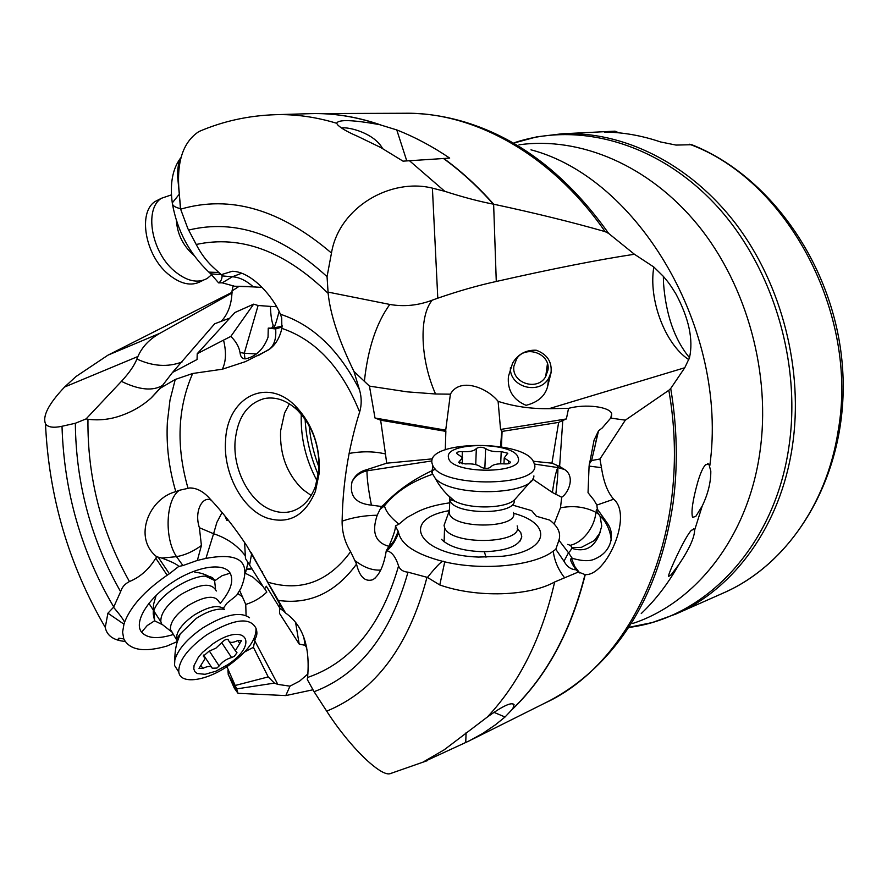 <?xml version="1.0" encoding="UTF-8"?>
<svg xmlns="http://www.w3.org/2000/svg" width="887" height="887" viewBox="0 0 887 887"><rect width="100%" height="100%" fill="white"/><g stroke="black" fill="none" stroke-linecap="round" stroke-linejoin="round"><path stroke-width="1.33" d="M268.717 349.744L269.515 349.156C274.349 344.988 276.4 338.246 275.657 328.955L268.251 328.112L268.051 337.204C263.528 349.29 256.044 356.496 245.61 358.825L244.657 358.847C242.007 358.658 240.455 356.541 240.011 352.505C239.035 346.817 235.975 341.451 230.842 336.395L223.546 340.12C226.451 352.084 226.041 361.785 222.315 369.225L192.656 373.494L175.249 379.459L160.458 388.118L151.477 397.686C142.297 406.013 131.553 412.178 119.268 416.203C109.19 419.551 98.756 420.571 87.957 419.274L86.094 418.908L75.34 423.265L62.012 426.27C53.586 428.066 48.12 427.312 45.603 424.008C42.221 416.313 48.552 403.984 64.596 387.02L75.972 376.554L107.904 355.199L232.117 292.267M177.101 641.656L166.956 646.046C144.115 652.621 129.724 650.249 123.792 638.928L122.594 632.165L124.058 623.628C130.001 607.074 144.37 590.942 167.155 575.242L169.373 573.767L158.13 557.114L161.844 558.089L176.513 556.648C164.073 538.342 165.747 499.082 179.462 490.256L189.829 487.939C196.382 487.983 202.591 491.065 208.467 497.186M398.352 531.158L393.983 540.904L388.218 548.255L387.098 549.352L389.094 545.893C393.584 535.426 395.702 528.763 395.447 525.913L398.529 532.344C401.057 544.773 416.158 554.541 443.833 561.648C443.012 559.608 437.557 564.875 427.467 577.426L407.987 572.17C403.219 571.782 400.081 569.72 398.562 565.984C395.713 556.925 391.832 551.869 386.932 550.816L386.3 550.583C383.86 565.673 379.381 575.386 372.884 579.699C365.067 582.138 359.612 576.949 356.53 564.11C335.519 592.749 309.43 604.845 278.263 600.41L246.919 545.971C234.955 527.876 222.138 511.622 208.467 497.197M356.53 564.11L350.62 551.725C344.832 542.301 342.005 532.111 342.116 521.146C352.959 517.398 364.646 515.425 377.208 515.225C371.453 532.278 375.334 542.633 388.872 546.303M398.95 524.15C390.657 517.576 385.823 511.466 384.47 505.845L380.091 509.304L381.587 506.499L371.409 505.147C355.587 503.55 349.134 495.722 352.05 481.674C354.966 475.443 359.734 471.485 366.342 469.811L386.677 463.191L385.468 453.967C374.27 451.295 362.151 451.117 349.123 453.434C344.843 475.521 342.515 498.095 342.116 521.146M349.123 453.434C352.361 437.535 355.875 423.753 359.645 412.089C361.763 404.794 361.708 397.354 359.479 389.759L353.968 371.465C338.934 340.641 330.33 314.619 328.146 293.375L327.048 276.666L331.472 253.061C338.945 207.27 390.679 177.71 432.401 188.133L444.786 191.315C463.092 197.191 479.257 201.46 493.283 204.132L493.693 204.21C534.916 213.024 572.06 222.16 605.111 231.618C551.714 154.46 474.124 111.917 404.594 113.259L316.637 113.58M181.003 157.576L179.828 159.106C172.355 169.827 169.838 184.429 172.278 202.901L172.4 203.766C172.799 205.862 175.482 207.491 180.438 208.656L187.867 228.624L196.57 245.145C200.983 253.638 206.394 260.889 212.78 266.898L221.262 274.671L232.261 271.278C251.198 271.466 273.074 296.369 280.403 314.242L281.689 317.845L281.866 328.367C279.505 338.701 274.804 346.019 267.785 350.321L245.355 361.663L222.315 369.225M266.92 517.997C288.852 524.716 305.028 515.824 315.428 491.32L319.209 473.148C320.384 446.094 312.335 423.598 295.049 405.636C266.155 376.565 227.061 397.997 225.575 440.573C222.981 472.871 242.173 509.26 266.92 517.997M223.546 340.12L197.213 353.713L197.069 359.512L172.499 372.462L160.458 388.118M167.155 575.242L155.79 558.2L156.755 556.792C132.828 537.943 148.816 498.594 175.803 491.642C168.951 468.524 166.135 445.329 167.377 422.046L169.994 400.092L175.249 379.459M155.79 558.2C148.816 569.443 140.035 577.215 129.447 581.539C124.845 583.901 121.907 587.283 120.632 591.673L113.747 606.952C81.216 551.769 63.975 491.542 62.012 426.27M163.031 385.069L162.809 385.224C153.041 391.333 139.248 390.047 121.419 381.366L86.094 418.908M124.058 623.628C125.976 623.173 122.461 617.718 113.525 607.251L113.747 606.952M158.13 557.114L156.755 556.792M179.462 490.256L175.803 491.642M211.372 500.323C202.912 495.256 193.843 510.89 199.387 527.71L201.416 545.494C193.266 551.47 184.962 555.184 176.513 556.648L182.922 565.562L178.73 566.449L169.373 573.767M244.59 542.434L245.477 558.533L264.559 588.89L266.322 586.218L280.27 608.804L283.53 610.888L251.054 552.435M224.91 515.957L226.762 520.314L227.072 518.629M278.263 600.41L285.581 613.017L283.53 610.888M398.562 565.984C381.41 625.413 351.075 662.578 307.567 677.468C310.328 646.756 302.999 625.268 285.581 613.017M307.567 677.468L307.29 679.509L314.087 691.716C359.124 674.641 390.424 634.793 407.987 572.17M398.529 532.344C396.4 539.418 392.531 545.572 386.932 550.816M387.098 549.352L386.3 550.583M380.091 509.304L377.208 515.225M385.468 453.967L380.645 420.205L375.001 418.021L369.458 386.122L353.968 371.465M172.4 203.766C177.311 230.875 189.463 253.66 208.866 272.121L218.269 272.475L219.887 273.451M208.866 272.121L210.74 273.828L221.262 274.671M221.55 274.992L212.78 266.898M222.072 275.901L232.339 276.799L222.227 282.831L218.612 282.875L210.74 273.828M275.657 328.955L282.133 326.981M262.142 287.421L253.394 286.9C246.087 280.458 239.069 277.088 232.339 276.799L241.719 273.207M282.277 325.884C281.356 326.782 278.152 327.547 272.675 328.168L270.746 328.5M282.254 326.072L272.764 328.179M272.132 328.146L268.251 328.112M271.766 328.135L273.207 325.263C271.655 321.393 270.723 315.118 270.413 306.403L258.106 305.494L244.291 353.237L256.166 353.946M258.106 305.494L253.649 304.152L230.842 336.395M253.649 304.152L234.933 312.512L197.213 353.713M229.822 318.1L214.676 323.788L172.499 372.462M121.419 381.366C129.291 372.828 134.447 365.377 136.886 359.024C152.752 366.375 167.809 367.362 182.068 361.974M232.139 292.954L159.948 333.268C149.404 339.189 142.064 346.939 137.917 356.496L136.886 359.024M125.111 641.456L120.765 640.846C111.762 638.962 106.595 634.482 105.265 627.386L107.915 613.205L113.525 607.251M123.903 624.138L107.915 613.205M223.502 608.038L226.906 603.26L236.618 595.388L241.042 588.014C251.697 561.903 239.989 552.036 205.928 558.411L213.59 533.73L199.387 527.71M182.922 565.562L197.357 560.418L205.928 558.411M173.597 634.416C158.019 639.294 147.353 638.551 141.598 632.176C133.482 622.219 147.796 598.537 172.333 582.404C196.726 566.128 223.901 562.158 230.165 573.168C234.035 580.852 230.698 590.953 220.142 603.504M197.357 560.418L201.416 545.494M222.06 512.52L216.86 522.41L213.59 533.73C227.05 538.143 237.716 545.638 245.599 556.204M228.602 520.536L226.762 520.314M427.013 577.204C408.807 646.446 375.367 691.095 326.693 711.152C350.066 747.608 380.512 776.302 389.881 773.741L391.777 773.264M326.693 711.152L314.087 691.716M668.831 390.28L670.716 388.495C677.269 427.689 678.045 465.963 673.056 503.317C662.478 573.312 636.522 628.085 595.188 667.645C579.743 682.38 562.957 694.199 544.84 703.114C634.116 662.434 693.434 529.45 668.831 390.28L625.335 420.161L599.934 459.011L601.475 467.66C603.626 482.084 607.706 492.607 613.693 499.215C633.318 515.691 606.198 576.284 585.276 574.588L585.01 574.588C570.829 631.078 546.769 675.794 512.83 708.735L514.061 704.544C511.411 701.905 502.463 706.107 487.24 717.117L444.21 749.792L422.4 762.476L469.29 740.845M585.01 574.588L578.391 572.004L554.663 581.983C529.606 596.131 477.195 598.16 439.786 584.965L427.467 577.426M443.833 561.648L444.753 561.859L439.786 584.965M449.698 502.829C434.63 504.914 422.589 508.628 413.553 513.95L406.811 517.587L398.962 524.139L395.447 525.913M444.753 561.859C483.204 571.084 534.606 565.751 553.244 551.115L555.805 549.275L558.932 540.216C561.116 533.22 558.045 526.512 549.729 520.104L536.369 516.245L531.657 510.635L513.728 505.424M513.651 513.296C553.621 523.895 548.931 551.404 501.998 556.304L478.437 557.069C418.076 554.996 399.338 519.305 448.988 510.69M532.655 479.047L552.413 492.507C554.098 480.022 555.905 471.707 557.801 467.571L534.284 464.023M554.131 524.006L560.473 507.807L561.704 497.252L552.413 492.507M432.313 474.334C411.291 481.619 395.347 492.119 384.47 505.845L383.993 504.559C398.019 489.846 415.216 478.026 435.584 469.09M432.002 460.896L366.974 470.831C366.952 478.559 368.427 490.001 371.409 505.147M381.587 506.499L383.993 504.559M432.656 458.834L386.677 463.191M380.645 420.205L445.862 431.37L445.717 430.151L375.001 418.021M445.285 449.787L445.862 431.37M364.435 380.811C367.961 348.414 376.421 322.957 389.803 304.441C403.951 306.935 418.087 305.516 432.213 300.183C418.586 316.382 420.516 360.299 435.55 393.994L407.211 391.854L369.458 386.122M435.55 393.994L450.385 394.172L445.717 430.151M389.803 304.441L328.301 292.145M275.214 114.7C295.293 114.09 315.772 116.94 336.672 123.271C338.28 119.346 352.538 119.8 379.47 124.612C356.009 116.618 332.969 112.971 310.361 113.658L275.214 114.7C248.316 115.62 222.892 121.231 198.932 131.542C182.567 142.275 176.047 163.13 179.374 194.12L180.438 208.656M379.47 124.612L396.766 129.934C414.883 137.053 432.523 146.444 449.687 158.108L403.031 161.157L380.601 147.442L357.638 136.321C347.671 132.03 341.029 128.227 337.714 124.901L336.672 123.271M172.278 202.901L179.374 194.12M256.01 287.022L250.079 286.756M222.227 282.831L234.545 286.246L239.701 286.313M234.545 286.246L253.394 286.9M279.106 311.503C276.445 321.926 274.515 327.48 273.318 328.157M276.533 306.691L270.413 306.403M221.074 321.515C228.125 314.098 231.784 303.908 232.039 290.936L233.181 285.536M239.046 286.368L232.039 290.936M432.213 300.183L437.79 298.176C458.889 290.914 478.381 285.348 496.276 281.478C552.579 268.739 598.625 259.669 634.416 254.259L608.659 233.436L605.111 231.618M634.416 254.259L653.83 267.02L663.343 276.356C667.7 281.866 668.21 281.401 676.005 294.107C688.977 318.555 693.479 339.743 689.498 357.694L684.775 367.739L670.716 388.495M697.725 482.184C700.286 473.447 702.892 467.626 705.531 464.721L708.901 464.245L710.809 471.064C710.908 482.24 708.037 493.893 702.216 506.022L695.752 516.467L692.547 517.332C691.017 511.788 692.747 500.068 697.725 482.184M312.856 689.798L285.791 695.585L238.004 693.312L234.356 688.257L228.269 674.486L227.937 670.372M248.016 562.546L245.677 572.182M261.499 571.25L262.752 571.982M247.462 568.988L251.875 568.678M641.246 613.571C655.615 599.867 668.099 583.591 678.721 564.764L671.082 574.865L668.51 576.472C667.556 575.064 684.531 537.311 691.416 530.249L694.41 529.206L694.654 530.038L702.216 506.022M512.83 708.735L505.036 717.006L495.279 724.901L482.561 733.549L469.323 740.833M466.096 732.673L465.73 742.53M553.244 551.115C554.43 560.706 558.178 569.554 564.487 577.625M601.475 467.66L589.079 466.096L588.037 492.695L593.902 500.046L596.851 505.08L597.317 509.094L607.861 523.94C611.187 528.985 612.174 534.695 610.833 541.07C608.737 549.485 603.182 555.55 594.168 559.265C585.742 563.023 572.159 558.012 572.337 558.433L568.512 552.789L563.966 561.238C567.07 566.76 571.084 569.609 575.996 569.776L578.391 572.004M563.966 561.238L555.805 549.275M579.699 572.947L574.743 566.494L571.616 558.688C569.365 558.5 570.829 562.192 575.996 569.776M572.337 558.433L571.616 558.688M567.68 544.418C572.647 545.716 572.924 548.499 568.512 552.789L558.932 540.216M560.473 507.807C573.446 505.346 585.254 506.854 595.909 512.331L598.891 514.382M571.605 548.255C584.633 552.501 593.869 547.889 599.324 534.417L601.741 526.091L600.111 516.367L596.175 510.28L597.328 508.972M599.934 459.011L591.618 460.519L598.537 430.805L602.251 427.944L610.722 418.076L611.72 413.708C609.757 406.678 585.387 403.751 568.556 408.342L566.372 418.952L562.779 420.482L559.619 466.451L564.609 469.511C575.641 476.707 568.301 493.205 561.704 497.252M596.851 505.08L613.693 499.215M604.823 519.549L599.922 516.046M571.649 547.534L581.44 547.346L594.368 540.527L600.233 532.533M599.324 534.417L594.368 540.527M597.916 509.914L596.175 510.28M598.537 430.805L594.046 440.218L589.079 466.096M591.618 460.519L589.179 464.145M625.335 420.161L610.722 418.076M566.372 418.952L500.556 429.441L498.106 401.356C514.028 406.49 531.014 408.929 549.075 408.674L568.556 408.342M498.106 401.356C487.163 387.641 459.898 376.908 450.385 394.172M559.619 466.451L551.947 463.169L558.644 422.4L502.086 431.404L500.556 429.441M688.844 359.678C665.095 344.3 648.275 299.462 653.83 267.02M551.015 372.939C552.18 361.885 547.246 354.312 536.225 350.221C525.991 349.822 518.141 354.079 512.664 362.994L508.428 376.398C507.231 390.191 513.118 399.826 526.069 405.315C538.043 402.254 545.25 395.912 547.678 386.266L551.015 372.939M382.585 148.528C374.259 133.183 348.779 126.664 341.484 127.961M551.049 372.407L548.709 378.195C539.34 395.436 509.326 387.198 510.402 367.695M513.906 366.143C511.245 383.018 537.411 391.622 545.693 376.598L547.978 370.001C550.694 353.636 525.658 344.511 516.755 358.625L513.906 366.143M618.915 132.839L615.001 131.165L604.313 132.03C623.007 132.263 641.744 135.567 660.527 141.942L676.038 145.08L691.771 144.714M678.721 564.764C689.11 549.386 694.421 537.81 694.654 530.038M317.091 480.854C305.815 460.076 300.538 437.868 301.258 414.24M311.182 495.478L302.744 489.447C287.078 474.19 279.693 454.709 280.58 430.993L284.572 413.02L289.395 403.84M235.11 441.149C237.494 417.555 247.307 403.341 264.548 398.518C275.835 396.489 286.756 400.336 297.3 410.06C312.69 426.059 319.863 446.094 318.81 470.165L315.45 486.364C310.406 499.791 302.378 508.14 291.391 511.411C285.115 513.085 278.695 512.708 272.132 510.302C249.968 502.574 232.738 470.032 235.11 441.149M558.644 422.4L562.779 420.482M502.086 431.404L501.432 446.804M551.947 463.169L533.142 461.24M441.471 539.34C449.543 547.146 463.846 551.27 484.369 551.736C506.954 550.816 519.427 545.86 521.789 536.846L520.791 532.655L517.298 528.619M307.977 673.887L299.629 681.094L289.971 686.161L285.791 695.585M289.971 686.161L277.819 684.387L274.416 683.112L236.674 688.9L238.004 693.312M226.906 666.68L236.674 688.9M255.933 628.074C257.341 631.976 257.197 635.347 255.5 638.197L254.746 640.813L277.819 684.387M239.667 590.542L245.754 604.446L246.065 615.5M242.617 596.818L237.827 593.569M264.858 588.913L266.799 592.106C260.989 597.749 253.97 601.863 245.754 604.446M252.008 568.877L247.262 569.487M279.893 603.182L279.516 613.405L299.185 644.062L305.139 645.337L306.791 647.953M254.746 640.813L253.416 647.31L244.668 651.923M253.416 647.31L268.218 676.914L274.416 683.112M268.218 676.914L234.822 685.573M295.593 622.463L299.185 644.062M305.139 645.337L303.897 637.731M215.541 589.057L214.532 580.054C206.094 565.618 154.804 593.658 153.218 613.926L154.593 620.811L162.022 624.481M222.105 275.99C221.905 279.394 220.741 281.7 218.612 282.875M161.844 558.089C171.79 561.737 177.422 564.531 178.73 566.449M517.154 525.88C524.527 544.119 450.197 545.915 444.564 527.51L444.065 525.315L445.695 520.791M513.407 512.409C519.793 528.231 454.288 529.683 449.343 513.739L448.9 511.877L444.065 525.315M449.066 510.324L449.487 509.227M533.896 475.909C533.885 495.279 452.303 497.596 435.34 478.492L431.769 472.594L432.59 467.682M534.063 463.191C545.139 486.619 440.728 488.925 432.668 465.209L432.036 463.28C425.782 439.83 526.556 439.387 533.874 462.67L534.063 463.191M448.534 457.725C443.711 441.538 514.615 441.56 518.13 457.681C525.281 474.29 450.219 474.412 448.534 457.725M501.21 451.605C494.092 452.026 488.903 450.995 485.632 448.523C482.096 446.848 479.002 446.86 476.33 448.523C474.357 450.995 469.7 452.026 462.349 451.616C458.557 451.483 456.672 452.104 456.694 453.468L462.593 457.714L458.679 462.315L465.22 463.923C472.472 463.469 477.76 464.544 481.076 467.127C484.723 468.89 487.905 468.89 490.633 467.116C492.595 464.533 497.308 463.446 504.77 463.89C508.406 464.034 510.28 463.446 510.413 462.127L504.226 457.914L507.752 453.224L501.21 451.605L500.689 463.757M171.457 194.863L161.379 198.3C143.993 209.088 151.344 251.786 174.207 270.879C186.603 281.201 197.635 283.707 207.292 278.396L211.638 274.671M160.004 198.998L155.17 201.482C137.74 212.281 145.036 254.868 167.909 273.883C180.305 284.162 191.348 286.634 201.027 281.312L203.456 280.181M165.47 626.998L161.733 624.06L160.857 621.787C160.37 613.482 166.967 604.446 180.626 594.689C199.83 583.524 211.727 582.293 216.317 591.008M172.81 633.218L170.426 629.526C170.027 622.253 175.859 614.303 187.911 605.677C204.853 595.787 215.308 594.645 219.311 602.273M178.187 671.126L174.528 665.427L174.839 659.95C177.965 649.417 187.201 638.795 202.535 628.085C224.644 614.525 240.31 611.088 249.535 617.795M228.236 665.782C206.183 681.116 180.316 684.786 178.775 672.036C178.42 660.87 187.8 648.419 206.904 634.693C233.658 618.882 250.012 616.731 255.977 628.251C256.587 639.516 247.34 652.034 228.236 665.782M213.013 643.751C246.009 621.066 259.891 643.907 227.493 664.851L215.896 671.204L205.097 674.308L197.191 673.51L194.863 671.659L193.798 668.92L194.076 665.427L198.555 656.934L202.546 652.366L213.013 643.751M236.519 652.156L235.321 650.703L241.574 640.503L237.904 640.536C232.693 642.997 229.6 643.008 228.624 640.58L228.558 639.993C226.939 638.662 224.622 639.582 221.595 642.742L215.996 648.109L208.9 651.291L203.356 656.169L205.185 658.376L199.01 668.421L202.813 668.377C208.135 665.871 211.272 665.815 212.204 668.233L216.949 668.055L219.144 665.949C222.338 661.757 226.484 658.963 231.574 657.555L234.334 656.302L236.995 652.732L236.519 652.156M187.966 488.061C176.014 446.272 177.577 408.087 192.656 373.494M350.62 551.725C328.512 581.684 301.103 591.895 268.384 582.338M281.866 328.367C315.883 339.909 341.805 367.806 359.645 412.089M129.447 581.539C101.185 531.38 87.347 477.284 87.957 419.274M75.34 423.265C75.949 483.714 91.051 539.839 120.632 591.673M251.686 553.444L249.591 565.041M355.487 560.972C363.992 567.492 372.396 570.541 380.723 570.097M196.215 244.479C240.854 234.8 284.827 251.099 328.146 293.375M280.403 314.242C312.734 324.764 339.089 349.944 359.479 389.759M240.011 352.505L244.291 353.237L244.967 358.858M137.917 356.496L64.596 387.02M554.663 581.983C541.735 638.119 519.261 683.156 487.24 717.117M366.342 469.811L366.974 470.831C360.41 472.272 355.432 475.887 352.05 481.674M327.048 276.666C280.968 234.379 234.822 218.845 188.621 230.077M180.56 209.199C230.066 194.708 280.37 209.321 331.472 253.061M409.284 160.569L444.786 191.315M608.659 233.436C567.758 175.992 520.048 138.926 465.52 122.262C445.097 116.064 424.784 113.059 404.594 113.259M709.8 465.719C728.615 329.742 638.474 177.921 530.98 149.825M159.948 333.268L108.192 355.055M585.276 574.588C570.995 631.344 546.758 676.204 512.553 709.145M493.97 712.361L505.036 717.006M595.909 512.331C595.155 520.059 592.128 527.299 586.806 534.074C581.695 540.261 576.14 544.008 570.141 545.317M549.075 408.674L684.775 367.739M500.756 446.693L502.009 431.182M437.79 298.176L432.401 188.133M496.276 281.478L493.627 204.198M443.378 158.429C460.941 171.202 477.583 186.436 493.283 204.132M312.856 113.603L314.076 113.591C335.863 113.336 358.026 117.095 380.545 124.867M443.688 158.418C461.284 171.202 477.96 186.47 493.693 204.21M406.734 160.769L396.766 129.934M689.498 357.694C674.552 339.666 665.882 314.774 663.509 283.031L663.343 276.356M691.927 144.769C772.555 176.823 836.308 269.836 842.65 369.391C849.169 468.89 798.123 560.34 723.482 592.948C780.593 568.245 826.385 507.076 838.126 431.015C859.204 313.754 787.102 179.695 689.487 144.226M614.957 131.165L561.704 133.826C622.752 130.766 689.521 163.197 735.911 223.923C782.09 284.76 803.866 370.533 792.335 446.549C780.627 525.692 734.004 588.913 675.872 614.037L723.482 592.948M514.194 142.763L518.695 141.332C582.26 122.129 659.64 144.271 716.241 205.407C772.677 266.543 801.737 362.75 788.82 447.447C774.783 544.274 708.469 614.791 634.094 626.677L629.437 627.442M632.852 623.428C695.685 602.816 747.763 537.4 759.804 452.869C771.324 374.68 747.297 286.168 698.379 225.642C649.262 165.182 579.976 136.288 519.05 144.803M318.987 467.183C313.776 453.778 310.483 439.908 309.097 425.583M318.3 474.667C310.517 456.993 306.126 438.5 305.117 419.207M557.468 465.442L557.801 467.571L564.609 469.511M555.739 494.68L556.038 492.396C557.513 479.922 558.1 471.651 557.801 467.571M484.369 551.736L486.009 557.236M234.013 684.187L234.356 688.257M253.837 639.183L255.5 638.197M263.018 586.429L253.017 577.182L245.4 573.301M205.884 576.373L214.931 580.63L222.016 575.73L230.165 573.168M141.598 632.176L147.231 625.535L154.593 620.811L154.172 611.442M447.37 494.724L454.676 501.077L450.674 499.791L449.776 500.368L449.554 496.82M435.34 478.492C440.229 487.484 446.682 495.013 454.676 501.077C470.265 509.637 506.887 508.561 514.937 499.392L531.125 480.954M449.343 513.739L449.776 500.368C454.421 515.469 517.487 515.103 514.194 500.057M484.856 468.414L485.632 448.523M476.33 448.523L475.731 464.622M508.484 463.679L508.606 460.852M459.688 463.18L459.765 460.885M462.16 456.849L462.349 451.616M176.413 220.619C177.278 233.414 182.467 244.446 192.002 253.693L193.976 255.367M224.178 609.28C216.605 608.305 207.303 611.343 196.271 618.383L180.249 633.872L176.535 638.939C176.169 631.71 182.035 623.761 194.131 615.101C208.733 606.242 218.867 604.313 224.533 609.314M174.839 659.95C174.695 650.77 176.502 642.077 180.249 633.872L177.045 642.576M170.426 629.526L177.444 641.179M237.86 640.558L239.778 643.43M221.672 642.62L231.574 657.555M209.432 651.169L219.144 665.949M200.905 665.45L202.813 668.377M203.334 655.97L203.877 656.801M228.059 639.383L228.58 640.159M270.058 348.802L257.929 355.765M151.433 397.653L163.485 384.514M193.854 488.327L189.907 487.939M372.895 579.699L375.168 578.047M196.57 245.145L187.867 228.624M232.339 271.289L235.421 271.544M273.185 325.252L272.442 327.935M105.265 627.386C68.864 564.975 48.94 497.186 45.492 424.019M120.765 640.846C118.126 639.993 117.516 639.106 118.925 638.174L123.792 638.928M427.523 760.58L389.881 773.741M180.394 205.817L177.4 173.985C178.087 165.769 178.897 160.813 179.828 159.106M239.756 286.313L253.216 286.745M544.84 703.114L471.463 739.758M511.81 703.602L514.05 704.533M611.453 416.957L611.72 413.708M610.833 541.07C612.174 538.742 608.338 522.365 600.111 516.367M597.04 510.28L597.483 509.326M597.505 433.798L594.623 448.09M500.545 446.649L501.82 430.816M310.361 113.658L314.076 113.591M548.709 378.195L547.656 386.255M545.693 376.598L547.445 363.759M514.493 142.885L536.79 136.842L561.704 133.826M629.648 627.187L652.278 622.552L675.872 614.037M707.693 463.635L709.201 464.389M694.454 529.229L693.59 528.763M297.3 410.06L295.049 405.636M315.45 486.364L315.428 491.32M519.826 541.403L521.789 536.846M237.483 691.062L228.203 674.497M156.134 595.377L153.529 604.479L153.218 613.926M214.532 580.054C208.722 575.541 202.147 572.902 194.796 572.159M444.564 527.51L444.121 541.791M432.668 465.209L432.401 474.534M507.719 453.811L507.752 453.224M503.971 463.823L504.226 457.914M510.347 462.659L510.38 462.038M462.249 463.868L462.415 458.934M179.562 195.639L178.974 195.528M155.17 201.482L161.379 198.3M160.857 621.787L148.905 603.304M171.169 631.489L161.733 624.06M178.775 672.036L174.528 665.427M227.726 639.283L228.646 640.669M229.423 641.844L235.321 650.703M203.6 655.072L211.372 666.946M203.389 655.615L204.309 657.034M227.771 639.294L228.624 640.58"/></g></svg>
